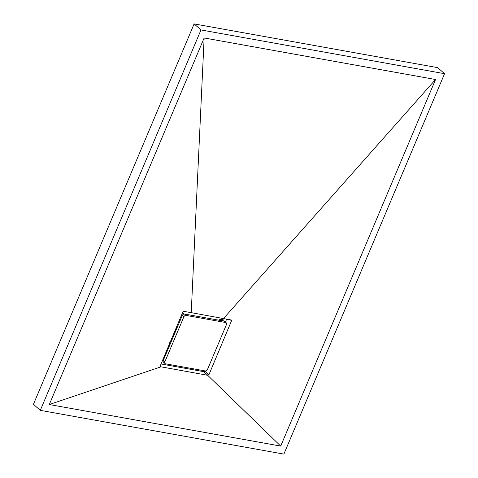 <?xml version="1.0" encoding="UTF-8"?>
<svg xmlns="http://www.w3.org/2000/svg" width="478" height="478" viewBox="0 0 478 478"><rect width="100%" height="100%" fill="white"/><g stroke="black" fill="none" stroke-linecap="round" stroke-linejoin="round"><path stroke-width="0.72" d="M40.295 410.351L283.878 454.1L444.564 73.696L437.705 67.649L194.122 23.9L33.436 404.304L40.295 410.351L200.981 29.947L194.122 23.9M444.564 73.696L200.981 29.947M204.148 37.959L49.306 404.531L280.706 446.088L435.554 79.515L204.148 37.959L191.23 312.66L231.376 320.015M204.781 370.898L204.417 371.765L161.032 363.973L203.658 371.627A0.974 0.723 131.4 0 0 204.781 370.898L208.982 374.603L207.846 375.32L160.381 366.722M225.413 322.058L226.686 319.047L225.413 322.058M160.214 366.459L160.656 366.847L160.267 365.849L182.775 312.134L183.899 311.399L191.23 312.66M160.835 366.877L49.306 404.531M435.554 79.515L223.59 318.468M280.706 446.088L207.661 375.284M231.089 319.878L231.489 320.881L208.982 374.603M169.798 342.409L169.475 345.809M172.958 337.552A17.572 13.055 -48.6 0 1 174.123 333.805A17.572 13.055 -48.6 0 1 176.065 330.196M218.781 320.188L220.328 319.25L222.485 319.645L222.587 320.087M222.192 319.22L222.485 319.645L224.23 318.587M222.133 319.686A1.954 1.452 131.4 0 0 221.935 319.053M203.987 370.719L204.297 371.472M164.611 355.124L165.92 354.222M181.096 318.294L180.642 317.075M177.571 326.641L175.235 329.599M182.733 312.236L183.092 313.054M180.726 316.872L181.198 318.055M223.698 321.067L221.475 319.107A1.559 1.159 131.4 0 0 221.206 318.945M226.243 322.793L224.678 321.407A1.954 1.452 131.4 0 0 224.116 321.144L184.532 314.034A1.954 1.452 131.4 0 0 182.279 315.492L163.291 360.448A1.954 1.452 131.4 0 0 163.518 362.187L165.089 363.567A1.954 1.452 131.4 0 0 165.651 363.83L205.229 370.94A1.954 1.452 131.4 0 0 207.482 369.488L226.476 324.526A1.954 1.452 131.4 0 0 226.243 322.793A1.954 1.452 131.4 0 0 225.682 322.525L186.097 315.414A1.954 1.452 131.4 0 0 183.845 316.872L164.856 361.828A1.954 1.452 131.4 0 0 165.089 363.567M230.151 319.698L231.489 320.881M203.658 371.627L207.846 375.32M182.01 316.131L181.311 315.516M163.846 359.133L163.219 358.578M221.786 320.726L220.203 319.328M225.682 322.525L224.116 321.144M186.097 315.414L184.532 314.034M183.845 316.872L182.279 315.492M164.856 361.828L163.291 360.448M163.123 361.314L162.377 360.657M184.179 314.016L182.572 312.6"/></g></svg>
